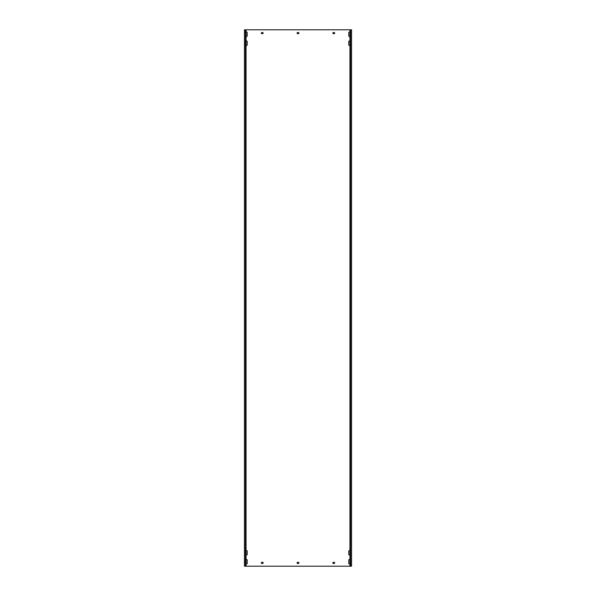 <?xml version="1.0" encoding="UTF-8"?>
<svg xmlns="http://www.w3.org/2000/svg" width="596" height="596" viewBox="0 0 596 596"><rect width="100%" height="100%" fill="white"/><g stroke="black" fill="none" stroke-linecap="round" stroke-linejoin="round"><path stroke-width="0.89" d="M246.059 36.2A0.626 0.626 0 0 0 247.221 35.879L247.221 32.661A0.626 0.626 0 0 0 246.059 32.34M349.941 550.86A0.626 0.626 0 0 0 348.779 551.181L348.779 554.399A0.626 0.626 0 0 0 349.941 554.72M349.941 559.8A0.626 0.626 0 0 0 348.779 560.121L348.779 563.339A0.626 0.626 0 0 0 349.941 563.66M246.059 554.72A0.626 0.626 0 0 0 247.221 554.399L247.221 551.181A0.626 0.626 0 0 0 246.059 550.86M246.059 45.14A0.626 0.626 0 0 0 247.221 44.819L247.221 41.601A0.626 0.626 0 0 0 246.059 41.28M349.941 41.28A0.626 0.626 0 0 0 348.779 41.601L348.779 44.819A0.626 0.626 0 0 0 349.941 45.14M349.941 32.34A0.626 0.626 0 0 0 348.779 32.661L348.779 35.879A0.626 0.626 0 0 0 349.941 36.2M246.059 563.66A0.626 0.626 0 0 0 247.221 563.339L247.221 560.121A0.626 0.626 0 0 0 246.059 559.8M350.552 29.8L350.552 566.2L351.551 566.2L351.551 29.8L245.448 29.8L245.448 566.2L244.449 566.2L244.449 29.8L245.448 29.8M350.552 566.2L245.448 566.2M332.866 562.445L333.045 563.518L334.654 563.339L334.475 562.266L332.866 562.445M261.346 562.445L261.525 563.518L263.134 563.339L262.955 562.266L261.346 562.445M332.866 32.661L333.045 33.734L334.654 33.555L334.475 32.482L332.866 32.661M261.346 32.661L261.525 33.734L263.134 33.555L262.955 32.482L261.346 32.661M297.106 562.445L297.285 563.518L298.894 563.339L298.715 562.266L297.106 562.445M297.106 32.661L297.285 33.734L298.894 33.555L298.715 32.482L297.106 32.661M351.551 29.8L351.551 566.2M244.449 29.8L244.449 566.2M246.059 29.8L246.059 566.2M349.941 29.8L349.941 566.2"/></g></svg>
